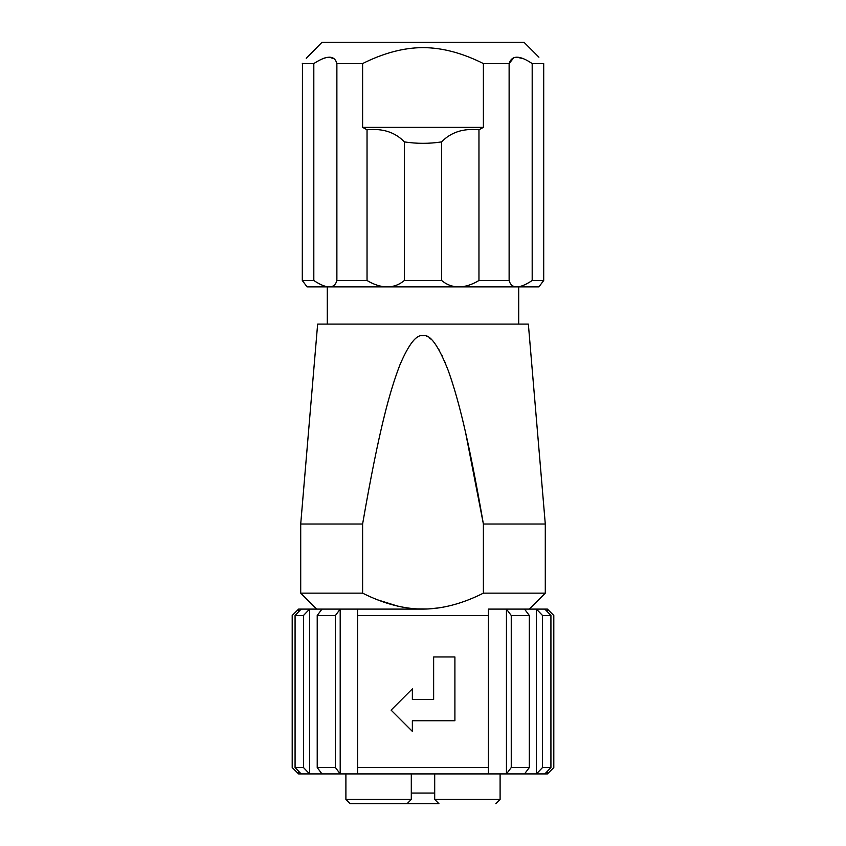 <?xml version="1.0" encoding="UTF-8"?>
<svg xmlns="http://www.w3.org/2000/svg" width="846" height="846" viewBox="0 0 846 846"><rect width="100%" height="100%" fill="white"/><g stroke="black" fill="none" stroke-linecap="round" stroke-linejoin="round"><path stroke-width="1.27" d="M362.606 593.141L300.711 593.141L300.711 524.023L362.606 524.023C379.23 427.97 390.228 390.122 399.904 364.922C408.819 344.036 416.518 334.286 423 335.661C429.98 333.916 438.376 345.485 448.179 370.368C457.4 396.182 467.944 434.601 483.394 524.023L483.394 593.141C462.445 603.695 442.31 609.004 423 609.099L357.604 609.099L423 609.099C403.679 609.004 383.555 603.684 362.606 593.141L362.606 524.023M378.077 599.994L397.705 606.127M416.592 608.909L427.843 608.983M465.691 433.078L483.394 524.023L545.289 524.023L545.289 593.141L483.394 593.141M300.711 524.023L317.641 324.103L528.359 324.103L545.289 524.023M327.296 286.879L327.296 324.103M532.187 280.502C525.778 284.764 520.639 286.9 516.779 286.879C512.845 286.889 510.297 284.764 509.123 280.502L509.123 63.566C511.862 55.085 519.55 55.085 532.187 63.566L532.187 280.502L543.703 280.502L538.913 286.879L307.087 286.879L302.297 280.502L302.445 63.365M509.123 280.502L478.963 280.502C471.825 284.764 465.11 286.9 458.818 286.879C452.504 286.889 446.773 284.764 441.644 280.502L404.356 280.502C399.227 284.764 393.496 286.9 387.182 286.879C380.89 286.889 374.175 284.764 367.037 280.502L336.877 280.502C335.703 284.764 333.155 286.9 329.221 286.879C325.361 286.889 320.222 284.764 313.813 280.502L302.297 280.502M313.813 280.502L313.813 63.566C326.916 55.085 334.604 55.085 336.877 63.566L362.606 63.566C383.661 53.002 403.796 47.683 423 47.619C442.204 47.683 462.339 53.002 483.394 63.566L483.394 127.376L362.606 127.376L362.606 63.566M336.877 280.502L336.877 63.566M367.037 280.502L367.037 129.766C382.783 128.232 395.23 132.283 404.356 141.895C416.782 143.799 429.218 143.799 441.644 141.895L441.644 280.502M404.356 280.502L404.356 141.895M518.704 324.103L518.704 286.879M478.963 280.502L478.963 129.766C463.217 128.232 450.77 132.283 441.644 141.895M539.928 285.504L543.703 280.502L543.703 63.566C537.295 55.085 537.295 55.085 543.703 63.566L532.187 63.566M306.263 58.321L321.977 42.3L524.023 42.3L538.913 57.19M523.463 58.744L516.811 57.19M513.839 57.676L509.123 63.566L483.394 63.566M334.107 58.786L329.263 57.19M325.361 57.771L322.781 58.649M454.905 656.951L433.638 656.951L433.638 699.483L412.362 699.483L412.362 688.856L391.095 710.122L412.362 731.388L412.362 720.75L454.905 720.75L454.905 656.951M362.606 127.376L367.037 129.766M478.963 129.766L483.394 127.376M302.297 63.566C308.705 55.085 308.705 55.085 302.297 63.566L313.813 63.566M306.347 285.874L305.533 284.774M385.311 412.192L383.312 420.251M462.963 421.424L462.783 420.663M455.455 392.819L455.254 392.142M451.901 381.229L451.13 378.849M445.556 363.59L444.827 361.845M442.067 355.68L441.432 354.379M439.55 350.773L438.894 349.599M430.878 339.098L429.197 337.787M427.293 336.676L426.511 336.338M427.97 608.983L439.814 607.777M457.898 603.515L459.558 602.987M488.396 609.099L547.415 609.099L553.802 615.476L553.802 767.544L547.415 773.921L488.396 773.921L488.396 609.099M321.988 609.099L317.218 615.476L317.218 767.544L321.988 773.921L298.585 773.921L292.198 767.544L292.198 615.476L298.585 609.099L357.604 609.099L357.604 615.476L488.396 615.476M357.604 615.476L357.604 767.544L488.396 767.544M488.396 773.921L357.604 773.921L357.604 767.544M340.198 609.099L340.198 773.921L335.428 767.544L335.428 615.476L340.198 609.099M357.604 773.921L321.988 773.921M317.218 615.476L335.428 615.476M335.428 767.544L317.218 767.544M298.585 771.214L298.585 773.921L292.198 767.544M542.519 767.544L536.417 773.921L536.417 609.099L542.519 615.476L542.519 767.544L550.926 767.544L550.926 615.476L544.824 609.099M544.824 773.921L550.926 767.544M524.52 773.921L529.321 767.544L529.321 615.476L524.52 609.099M511.248 615.476L511.248 767.544L506.447 773.921L506.447 609.099L511.248 615.476L529.321 615.476M529.321 767.544L511.248 767.544M542.519 615.476L550.926 615.476M553.802 767.544L547.415 773.921L547.415 771.214M547.415 611.806L547.415 609.099L553.802 615.476M292.198 615.476L298.585 609.099L298.585 611.806M301.176 609.099L295.074 615.476L295.074 767.544L301.176 773.921M303.481 615.476L309.583 609.099L309.583 773.921L303.481 767.544L303.481 615.476L295.074 615.476M303.481 767.544L295.074 767.544M500.102 773.921L500.102 799.449L434.696 799.449L438.947 803.7L350.159 803.7L407.053 803.7L411.304 799.449L345.898 799.449L345.898 773.921M411.304 799.449L411.304 773.921M434.696 773.921L434.696 799.449L438.947 803.7M411.304 793.062L434.696 793.062M316.658 609.099L300.711 593.141M529.342 609.099L545.289 593.141M495.841 803.7L500.102 799.449M350.159 803.7L345.898 799.449"/></g></svg>
